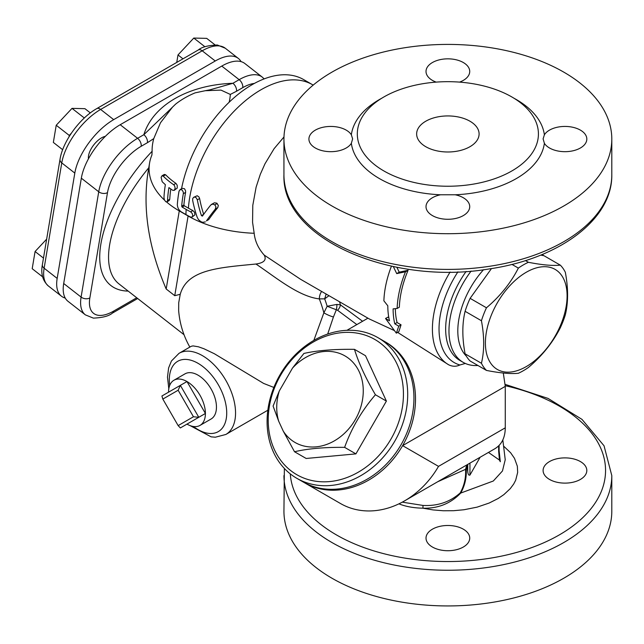 <?xml version="1.0" encoding="UTF-8"?>
<svg xmlns="http://www.w3.org/2000/svg" width="644" height="644" viewBox="0 0 644 644"><rect width="100%" height="100%" fill="white"/><g stroke="black" fill="none" stroke-linecap="round" stroke-linejoin="round"><path stroke-width="0.97" d="M491.461 268.572L470.112 298.349A64.794 37.408 120 0 0 465.089 311.302C462.094 323.755 462.094 337.931 465.089 353.83A64.794 37.408 120 0 0 470.112 360.986L486.462 370.421A64.794 37.408 -60 0 1 481.43 363.264C484.425 350.819 484.425 336.643 481.43 320.736A64.794 37.408 -60 0 1 486.462 307.784C500.082 296.28 510.716 283.054 518.356 268.105A64.794 37.408 -60 0 1 528.41 262.293C542.039 264.974 552.665 265.924 560.304 265.143A64.794 37.408 -60 0 1 565.335 272.299C568.33 288.206 568.33 302.382 565.335 314.827A64.794 37.408 -60 0 1 560.304 327.788C552.665 342.737 542.039 355.963 528.41 367.466A64.794 37.408 -60 0 1 523.379 370.686A64.794 37.408 -60 0 1 518.356 373.27C510.716 374.051 500.082 373.101 486.462 370.421M560.304 265.143L543.963 255.708L540.694 255.105M470.112 298.349L486.462 307.784M511.916 264.386L518.356 268.105M526.253 366.605A57.767 33.351 120 0 0 561.624 275.431A57.767 33.351 120 0 0 490.873 316.276A57.767 33.351 120 0 0 526.253 366.605M465.089 311.302L481.43 320.736M465.089 353.83L481.43 363.264M525.432 260.579L528.41 262.293M466.312 356.084A62.452 36.056 -60 0 1 483.515 269.739M542.385 255.41A68.699 39.662 120 0 0 541.99 254.573M471.118 271.068A68.699 39.662 120 0 0 463.197 362.363A68.699 39.662 120 0 0 477.945 365.502M303.831 482.348A81.184 66.284 -60 0 0 304.604 482.807L340.515 503.536A81.184 66.284 -60 0 0 404.545 500.887L494.737 448.812C501.66 444.666 505.17 437.67 505.274 427.825L505.274 386.368L503.294 373.005M465.346 363.449L459.905 364.979C456.218 366.71 452.482 366.653 448.707 364.81L448.578 364.737A78.061 45.072 120 0 0 448.707 364.81L448.667 364.786M321.638 291.442A9.37 5.683 -84.2 0 0 319.303 298.888C298.365 296.514 275.342 276.952 255.95 264.024C264.04 262.865 266.793 259.886 264.209 255.088L300.482 279.23L369.278 318.949L393.967 330.38M397.646 332.401L448.53 364.705M304.604 482.807A81.184 66.284 -60 0 0 402.605 445.64A81.184 66.284 -60 0 0 385.007 341.747M498.649 445.865L498.649 451.194A1.562 0.902 0 0 0 499.108 450.559L499.108 445.406M498.649 451.194L499.438 460.066L488.466 452.434M480.134 457.24L469.951 475.055C468.727 475.57 467.987 474.338 467.737 471.36L466.811 466.457L466.264 469.13A1.562 0.588 -1.6 0 0 465.556 469.339C466.047 477.751 464.268 485.616 460.21 492.926C449.915 502.054 437.509 506.224 422.995 505.435L402.259 502.151M499.438 460.066L500.316 461.732L499.253 454.302M502.827 439.949L505.234 459.727L502.465 470.973L493.312 481.012L460.742 493.054C464.855 485.624 466.699 477.655 466.264 469.13M500.316 461.732L499.108 450.559M326.13 294.042L324.673 298.856L328.995 295.693M336.836 304.435L327.152 306.254L336.337 309.764A6.247 2.085 95.3 0 0 336.836 304.435L340.435 304.87A96.801 55.883 -120 0 0 339.501 301.762M313.829 340.41L323.876 312.799A87.431 50.482 60 0 0 319.303 298.888L324.673 298.856A87.431 50.482 60 0 1 327.152 306.254L323.876 312.799A9.37 1.956 -157.6 0 0 333.423 317.009L336.337 309.764L337.609 310.303A6.247 3.067 126.5 0 0 340.435 304.87L362.588 321.267M327.683 334.051L333.423 317.009M255.95 264.024C218.839 267.671 187.299 269.337 180.24 294.292L174.749 295.685L188.096 215.99A103.04 59.49 0 0 0 254.179 233.281L252.569 222.317L252.794 205.331L256.119 187.122L260.297 174.331L264.982 163.793L274.111 148.667L283.98 136.955M189.843 347.084A87.431 87.431 0 0 1 178.654 310.545L178.718 302.744L180.24 294.292M273.853 387.447L263.621 383.422L214.331 353.717L203.915 348.742L198.416 346.794L193.023 345.9L191.188 346.311L179.016 353.339L171.425 361.01L168.631 367.869L167.488 377.151L168.809 388.735M168.543 392.18A26.074 15.053 60 0 1 173.944 380.242L184.981 373.866A26.074 15.053 60 0 1 211.055 388.92A26.074 15.053 60 0 1 211.055 419.027L200.018 425.402A26.074 15.053 60 0 1 186.977 424.114L205.412 413.464A26.074 15.053 60 0 1 200.018 425.402M173.944 380.242A26.074 15.053 60 0 1 186.977 381.538A26.074 15.053 60 0 1 205.412 413.464L198.795 417.288L180.352 385.362L161.918 396.004L162.835 399.079L178.147 390.24L193.458 416.765L198.795 417.288L180.352 427.938L178.147 425.604L162.835 399.079M178.147 390.24L180.352 385.362L186.977 381.538L205.412 413.464M193.458 416.765L178.147 425.604M549.509 479.426A21.856 12.622 180 0 1 543.101 470.498A21.856 12.622 180 0 1 564.965 457.884A21.856 12.622 180 0 1 586.821 470.498A21.856 12.622 180 0 1 573.329 482.155A21.856 12.622 180 0 1 549.509 479.426M432.414 529.183A21.856 12.622 180 0 1 456.234 526.446A21.856 12.622 180 0 1 469.726 538.102A21.856 12.622 180 0 1 447.87 550.725A21.856 12.622 180 0 1 426.014 538.102A21.856 12.622 180 0 1 432.414 529.183M284.366 468.462L283.94 511.296A163.93 94.644 0 0 0 447.87 605.94A163.93 94.644 0 0 0 611.8 511.296L611.8 475.602L604.04 445.785L581.967 419.365L548.028 398.394L505.226 384.396M264.209 255.088C258.325 248.471 254.984 241.202 254.179 233.281M408.087 270.279A78.061 45.072 120 0 0 399.344 307.204L397.131 308.476A81.184 46.875 -60 0 1 405.487 271.784L408.087 270.279L399.216 272.171L396.897 267.268M395.327 308.653A78.061 45.072 120 0 0 397.082 322.539L401.051 324.834L398.813 331.724L396.342 333.157L398.773 326.146L394.804 323.852A81.184 46.875 -60 0 1 393.114 308.862L397.131 308.476M391.439 266.157A81.184 46.875 120 0 0 383.88 300.829L387.809 305.795A81.184 46.875 120 0 0 389.499 320.793L385.531 318.498L387.809 317.186L388.855 317.79M385.531 318.498L396.342 333.157M405.487 271.784L396.72 273.611L393.331 266.56M394.804 323.852L397.082 322.539M396.72 273.611L399.216 272.171M398.773 326.146L401.051 324.834M331.95 205.983A163.93 94.644 180 0 1 283.94 139.056A163.93 94.644 180 0 1 326.564 75.396A163.93 94.644 180 0 1 506.981 50.779A163.93 94.644 180 0 1 611.8 139.056A163.93 94.644 180 0 1 510.603 226.503A163.93 94.644 180 0 1 331.95 205.983M436.173 82.118A21.856 12.622 180 0 1 426.014 71.452A21.856 12.622 180 0 1 432.406 62.54A21.856 12.622 180 0 1 456.226 59.795A21.856 12.622 180 0 1 469.726 71.452A21.856 12.622 180 0 1 459.558 82.118M544.381 134.805A21.856 12.622 180 0 1 580.413 130.128A21.856 12.622 180 0 1 586.821 139.056A21.856 12.622 180 0 1 568.7 151.493A21.856 12.622 180 0 1 544.381 143.314L543.101 138.895L544.381 134.805A96.801 55.883 0 0 0 514.033 98.266M455.236 194.786A21.856 12.622 180 0 1 469.726 206.668A21.856 12.622 180 0 1 463.334 215.579A21.856 12.622 180 0 1 439.506 218.324A21.856 12.622 180 0 1 426.014 206.668A21.856 12.622 180 0 1 440.496 194.786L455.236 194.786A96.801 55.883 0 0 0 544.381 143.314M351.35 143.314A21.856 12.622 180 0 1 315.327 147.991A21.856 12.622 180 0 1 308.919 139.056A21.856 12.622 180 0 1 327.031 126.627A21.856 12.622 180 0 1 351.35 134.805L352.63 138.895L351.35 143.314A96.801 55.883 0 0 0 440.496 194.786M383.84 170.926A90.554 52.277 0 0 0 482.517 182.26A90.554 52.277 0 0 0 538.424 133.968A90.554 52.277 0 0 0 538.159 129.991A90.554 52.277 0 0 0 444.424 81.716A90.554 52.277 0 0 0 357.315 133.96A90.554 52.277 0 0 0 383.84 170.926M398.918 503.841C405.656 506.554 413.665 508.003 422.955 508.188L422.995 505.435M503.906 446.397L510.644 452.78L514.5 458.351L517.341 466.224L517.663 472.406L515.699 480.183L513.687 484.038L510.273 488.635L503.874 494.616L498.239 498.456L489.102 503.061L477.099 507.142L463.994 509.75L453.698 510.7L443.297 510.756L432.945 509.911L422.955 508.188C437.984 508.631 450.583 503.584 460.742 493.054A1.562 0.588 31.1 0 0 460.21 492.926M437.711 481.736L465.556 469.339L466.755 465L466.811 466.457M404.545 500.887A81.184 66.284 -60 0 0 438.516 466.369L505.274 427.825M174.749 295.685L166.184 289.003C148.619 248.004 142.541 209.26 147.943 172.761L149.561 163.101A103.04 59.49 0 0 0 149.086 168.825A103.04 59.49 0 0 0 164.542 200.163M229.151 102.243A54.531 25.543 128 0 0 230.327 94.427L220.981 90.104L205.195 90.724L195.18 92.841A100.673 67.338 -170.5 0 0 175.587 104.151L172.447 107.186L160.485 122.763L153.747 138.637A54.531 25.543 128 0 0 152.129 151.251L151.92 154.971A103.04 59.49 0 0 0 149.561 163.101M179.265 210.024A103.04 59.49 120 0 0 179.265 210.894L188.096 215.99A103.04 59.49 120 0 1 188.096 215.772M166.587 201.991A103.04 59.49 0 0 0 179.265 210.894L166.184 289.003M313.193 85.097A103.04 103.04 0 0 0 312.477 84.686L303.646 79.582A103.04 59.49 120 0 0 232.854 98.806A103.04 59.49 120 0 0 181.528 188.756M177.325 204.687C177.543 207.851 178.895 210.266 181.391 211.932L185.923 214.549A106.115 61.269 0 0 0 190.399 216.988L192.041 217.068L192.733 216.086L192.315 213.607L190.656 211.868A105.753 61.051 180 0 1 186.18 209.429L182.131 207.094L181.689 206.225A106.163 61.293 -60 0 1 183.331 193.715L183.298 192.113L182.155 189.996L180.175 189.545L179.024 191.228A106.163 61.293 120 0 0 177.342 204.325L177.325 204.687A106.163 61.293 120 0 1 179.088 190.97M182.26 188.33L184.466 188.7L185.561 190.729L185.601 192.403A103.04 59.49 120 0 0 183.91 204.945L184.345 205.814L188.402 208.149A102.613 59.248 0 0 0 192.878 210.58L194.488 212.23L194.939 214.846L192.041 217.068M171.441 108.216L143.845 134.701L137.599 138.307A46.835 21.936 128 0 0 98.733 191.775L81.096 297.085A6.247 4.178 9.5 0 0 89.854 297.931L107.492 192.62A6.247 4.178 -170.5 0 1 98.733 191.775L81.337 178.187L63.7 283.505A46.835 21.936 128 0 0 67.99 301.295L85.386 314.884A46.835 21.936 128 0 1 81.096 297.085L63.7 283.505M107.492 192.62A40.596 19.014 -52 0 1 141.181 146.285L147.428 142.678A6.247 3.606 -120 0 0 143.845 134.701A112.877 75.501 9.5 0 1 232.919 83.277A6.247 3.606 60 0 1 236.501 91.255L242.748 87.648A40.596 19.014 -52 0 1 254.364 83.438M264.169 78.89L262.245 77.095A46.835 21.936 128 0 0 239.166 79.671L232.919 83.277L210.057 89.798M262.245 77.095L244.849 63.515A46.835 21.936 128 0 0 221.769 66.082L120.203 124.727A46.835 21.936 128 0 0 81.337 178.187M88.461 158.786A15.609 7.309 -52 0 1 88.542 155.703A15.609 7.309 -52 0 1 105.334 136.359M65.245 298.083A46.835 21.936 -52 0 1 61.462 296.2A46.835 21.936 -52 0 1 57.171 278.409L74.809 173.091A46.835 21.936 -52 0 1 113.682 119.631L215.249 60.995A46.835 21.936 -52 0 1 238.328 58.419A46.835 21.936 -52 0 1 241.065 61.631M214.983 44.839L206.708 38.366L193.796 38.06L178.002 54.941L176.746 62.42M204.969 46.787L193.796 38.06M182.977 58.829L178.002 54.941M69.045 136.802L69.27 135.433L71.355 133.203M84.324 117.981L72.015 108.369L56.221 125.25L53.347 142.429L62.669 149.714M69.27 135.433L56.221 125.25M90.337 112.901L84.928 108.675L72.015 108.369M43.478 258.083L35.074 251.522L32.2 268.701L42.633 276.848M46.65 239.149L35.074 251.522M211.457 204.422L214.388 202.804L216.698 203.11L218.332 205.436L217.777 207.618A101.06 26.75 138.8 0 0 208.728 219.58L206.45 220.9A104.239 27.587 -41.2 0 1 215.378 209.002L215.909 206.732L214.806 204.864L212.633 204.084L210.773 205.001A105.23 27.861 138.8 0 0 202.466 216.03L202.345 216.134M202.466 216.03L201.435 215.627A103.797 80.17 -89.3 0 1 197.322 199.833L196.154 197.716L194.939 197.08L193.675 197.281L197.201 195.744L198.932 196.919L199.616 198.505A100.601 77.707 90.7 0 0 203.689 214.299M193.675 197.281L192.717 198.545L192.645 200.252A104.924 81.039 90.7 0 0 197.201 217.302L198.481 219.628L200.815 221.641L202.723 222.325L205.356 221.906M425.789 146.711A31.226 18.024 180 0 1 416.644 133.96A31.226 18.024 180 0 1 447.87 115.936A31.226 18.024 180 0 1 479.096 133.96A31.226 18.024 180 0 1 459.816 150.615A31.226 18.024 180 0 1 425.789 146.711M303.042 481.905L296.795 478.299A81.184 66.284 -60 0 0 394.796 441.132A81.184 66.284 -60 0 0 377.988 337.681A81.184 66.284 -60 0 0 279.987 374.848A81.184 66.284 -60 0 0 296.795 478.299L303.042 481.905A81.184 66.284 120 0 0 401.043 444.738A81.184 66.284 120 0 0 384.227 341.288L377.988 337.681M296.795 474.692A78.061 63.74 120 0 1 307.542 345.683A78.061 63.74 120 0 1 403.152 400.882A78.061 63.74 120 0 1 296.795 474.692M354.466 349.338L365.494 355.705L386.4 401.083L355.915 453.883L306.166 458.472L294.517 451.742L283.279 431.166A49.958 40.789 -60 0 0 344.468 433.323A49.958 40.789 -60 0 0 354.57 364.214A49.958 40.789 -60 0 0 292.489 368.118L303.904 353.451C317.194 350.449 334.051 349.08 354.466 349.338C358.587 362.805 365.575 377.939 375.42 394.748C361.767 410.671 351.503 428.212 344.621 447.363C324.713 447.153 308.009 448.61 294.517 451.742M355.915 453.883L344.621 447.363M279.335 390.9A49.958 40.789 -60 0 0 278.739 421.321L273.088 406.066L279.335 390.9L292.489 368.118M283.279 431.166L278.739 421.321M386.4 401.083L375.42 394.748M172.624 190.262L174.218 190.374L175.168 188.209L174.621 185.866L173.638 184.707A102.605 59.24 180 0 1 163.23 176.126L161.95 175.82L161.113 177.333L162.183 181.705A104.03 60.061 0 0 0 165.363 184.667A104.119 60.109 120 0 0 163.962 197.595L164.397 199.841L165.717 201.693L166.925 201.894L167.537 200.501A105.149 60.705 -60 0 1 168.929 187.581A104.03 60.061 0 0 0 172.624 190.262M170.789 188.966A101.994 58.886 120 0 0 169.775 199.213L169.155 200.598L166.965 201.87M161.95 175.82L164.333 174.444L165.597 174.757A99.369 57.372 0 0 0 175.933 183.379L177.197 185.239L177.229 188.072L174.17 190.407M505.274 386.368L402.605 445.64L438.516 466.369M463.197 362.363L459.888 360.447A68.699 39.662 -60 0 1 466.127 271.438M469.951 475.055L469.951 463.125M267.832 410.228L225.851 434.467A46.835 27.04 -120 0 0 235.551 413.021A46.835 27.04 -120 0 0 215.112 365.889A46.835 27.04 -120 0 0 179.016 353.339M169.694 385.442A40.596 23.434 60 0 1 195.696 362.073A40.596 23.434 60 0 1 226.72 413.021A40.596 23.434 60 0 1 193.385 426.481M337.609 310.303L356.84 324.592M505.266 385.708A157.683 91.037 180 0 1 601.182 491.783A157.683 91.037 180 0 1 432.213 561.093A157.683 91.037 180 0 1 290.291 473.879M450.1 272.026A78.061 45.072 120 0 0 448.578 364.737L448.401 364.633M457.924 271.857A73.376 42.367 120 0 0 459.905 364.979M283.94 475.602A163.93 94.644 0 0 0 447.87 570.246A163.93 94.644 0 0 0 611.8 475.602M611.8 139.056L611.8 174.749A163.93 94.644 180 0 1 447.87 269.401A163.93 94.644 180 0 1 283.94 174.749L283.94 139.056M381.699 98.266A96.801 55.883 0 0 0 351.35 134.805M467.737 464.396L467.737 471.36M184.023 334.703L119.092 283.996A103.04 48.26 -52 0 1 148.788 167.738M152.129 151.251A109.287 51.182 128 0 0 100.939 243.649A109.287 51.182 128 0 0 128.18 291.096M186.18 209.429A106.163 61.293 120 0 0 185.923 214.549M190.656 211.868L192.878 210.58M182.131 207.094L184.345 205.814M181.689 206.225L183.91 204.945M183.331 193.715L185.601 192.403M312.477 84.686A103.04 59.49 120 0 0 236.171 109.118A103.04 59.49 120 0 0 188.402 208.149M147.428 142.678L153.747 138.637M141.181 146.285A6.247 3.606 -120 0 0 137.599 138.307L120.203 124.727M137.679 298.51L112.354 313.137A6.247 3.606 -120 0 0 113.577 311.124A40.596 19.014 -52 0 1 89.854 297.931M136.721 297.761L113.577 311.124M221.769 66.082L239.166 79.671A6.247 3.606 60 0 1 242.748 87.648M230.327 94.427L236.501 91.255M215.249 60.995L202.2 50.804A46.835 21.936 -52 0 1 225.279 48.228L238.328 58.419M74.809 173.091L61.768 162.908A6.247 4.178 -170.5 0 1 60.021 159.326L42.383 264.636A6.247 4.178 9.5 0 0 44.13 268.218L61.768 162.908A46.835 21.936 -52 0 1 100.633 109.44L202.2 50.804A6.247 3.606 -120 0 0 198.312 49.974C201.733 47.044 208.06 45.386 217.294 44.991L225.279 48.228M113.682 119.631L100.633 109.44A6.247 3.606 -120 0 0 96.745 108.611C79.775 118.166 62.766 141.447 60.021 159.326M61.462 296.2L48.421 286.017A46.835 21.936 -52 0 1 44.13 268.218L57.171 278.409M214.806 204.864L217.213 203.472M215.378 209.002L217.777 207.618M206.45 220.9L208.728 219.58M197.322 199.833L199.616 198.505M201.435 215.627L203.657 214.347M167.537 200.501L169.775 199.213M173.638 184.707L175.933 183.379M163.23 176.126L165.597 174.757M367.941 318.176L346.915 330.324M542.9 254.195L543.174 255.563M190.093 425.604L211.135 436.857L215.394 437.204L225.851 434.467M611.8 174.749C612.516 219.668 558.831 258.84 489.376 268.902C391.367 285.815 281.348 238.618 283.94 174.749M180.03 189.618L182.316 188.306M172.447 107.186L169.573 110.027M112.354 313.137C108.933 316.067 102.605 317.725 93.364 318.12L85.386 314.884M205.195 90.724L210.186 89.774M198.312 49.974L96.745 108.611M48.421 286.017C42.689 280.808 40.677 273.684 42.383 264.636"/></g></svg>
